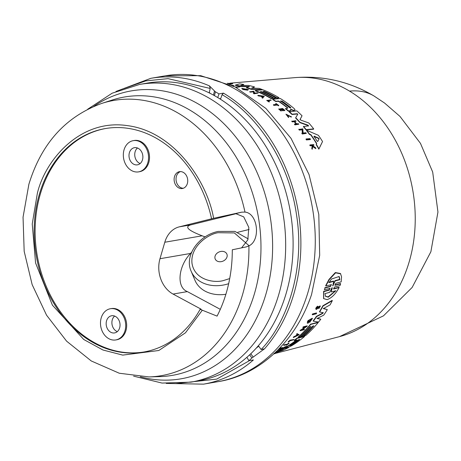 <?xml version="1.0" encoding="UTF-8"?>
<svg xmlns="http://www.w3.org/2000/svg" width="461" height="461" viewBox="0 0 461 461"><rect width="100%" height="100%" fill="white"/><g stroke="black" fill="none" stroke-linecap="round" stroke-linejoin="round"><path stroke-width="0.69" d="M349.536 91.111A131.702 104.082 -99.8 0 0 294.884 77.638L294.884 77.638C323.196 75.437 349.565 81.557 374.004 95.98L384.537 103.016L399.998 116.431L420.467 143.365L432.689 172.045L437.95 212.043L430.879 251.758L412.128 287.468L383.46 315.854L339.469 336.634A131.702 104.082 -99.8 0 0 409.235 261.629A131.702 104.082 -99.8 0 0 349.536 91.111A131.886 66.793 -59 0 1 374.004 95.98M115.959 91.468L150.88 78.307A155.173 122.632 80.2 0 1 209.421 85.879L210.222 88.454L209.277 92.436L210.245 93.41M202.16 310.42L185.449 332.819L158.803 350.498L122.724 355.108L102.947 350.003L83.729 339.48L52.416 305.17L35.583 262.977L32.235 224L37.347 193.355C45.04 160.365 80.012 118.327 127.697 125.674C175.411 131.834 207.79 183.409 213.604 218.307L241.702 212.158L244.981 212.083C257.953 213.218 260.909 240.492 248.9 245.874L246.341 246.877L232.298 249.781A131.103 103.61 80.2 0 1 226.322 292.793A131.103 103.61 80.2 0 1 217.068 316.119L200.132 309.325A113.371 89.595 80.2 0 1 143.751 352.025A113.371 89.595 80.2 0 1 56.743 307.948A113.371 89.595 80.2 0 1 39.318 194.415A113.371 89.595 80.2 0 1 105.287 128.573A113.371 89.595 80.2 0 1 211.587 218.808L179.289 226.852L190.762 224.876L236.683 213.541M227.221 83.291L232.736 83.671L230.183 84.519M310.46 139.268L310.357 139.579L306.427 139.931A139.228 110.029 -99.8 0 0 305.983 139.268L306.087 138.951L310.017 138.605A139.193 110 80.2 0 1 310.46 139.268L306.53 139.614A139.545 110.277 -99.8 0 0 306.087 138.951M240.066 86.795L236.13 87.169A139.562 110.294 80.2 0 0 235.513 87.02L239.449 86.645A139.21 110.018 80.2 0 1 240.066 86.795L236.032 87.457M269.524 101.674L269.057 101.996A139.228 110.029 -99.8 0 0 266.798 100.544L270.642 99.893A139.21 110.018 80.2 0 1 271.206 100.25L267.829 100.579A139.51 110.254 -99.8 0 1 269.524 101.674L269.149 101.714A139.545 110.277 80.2 0 0 266.896 100.262M271.206 100.25L267.737 100.861M276.479 104.416A138.922 109.787 -99.8 0 0 275.69 103.852L276.104 103.541A139.21 110.018 80.2 0 1 278.801 105.511L278.49 105.54A139.239 110.041 -99.8 0 0 277.447 104.768L274.018 105.102A139.545 110.277 -99.8 0 0 273.477 104.71L276.911 104.376A139.239 110.041 80.2 0 0 275.787 103.569M278.801 105.511L278.392 105.828A138.922 109.787 -99.8 0 0 277.355 105.056L273.92 105.39A139.228 110.029 -99.8 0 0 273.379 104.993L273.477 104.71M291.024 116.696L286.529 114.507L288.684 116.961L288.557 117.555L285.941 114.178L291.594 116.927L290.926 116.985L286.586 114.587M291.594 116.927L290.926 116.985M312.293 148.955L312.183 149.283A139.228 110.029 -99.8 0 0 311.774 148.563L312.178 146.166L311.463 145.676L310.138 145.791A139.228 110.029 -99.8 0 0 309.815 145.255L309.925 144.933L313.659 144.61A139.21 110.018 -99.8 0 1 313.981 145.146L312.541 145.267A139.343 110.116 -99.8 0 1 312.886 145.843L315.439 147.612A139.21 110.018 -99.8 0 1 315.843 148.315L312.754 146.16L312.293 148.955A139.545 110.277 80.2 0 0 311.884 148.235L312.287 145.837L311.573 145.353L310.247 145.463A139.545 110.277 -99.8 0 0 309.925 144.933M313.981 145.146L312.431 145.59M315.843 148.315L315.733 148.644L312.644 146.483M231.653 85.25L233.998 85.648L233.842 85.988L231.347 85.464M281.481 110.732L281.049 111.049L281.481 110.732A139.516 110.254 -99.8 0 0 279.671 109.217L281.193 109.067A139.378 110.15 80.2 0 1 283.002 110.582L283.463 110.542L282.904 110.871A139.061 109.897 -99.8 0 0 281.095 109.355L279.573 109.499M281.049 111.049A139.228 110.029 -99.8 0 0 278.761 109.136L282.605 108.491A139.21 110.018 -99.8 0 1 284.898 110.404L284.581 110.433A139.239 110.041 80.2 0 0 282.772 108.917L281.654 109.021A139.337 110.116 -99.8 0 1 283.463 110.542M284.898 110.404L284.483 110.721A138.922 109.787 -99.8 0 0 282.674 109.199L281.556 109.309M298.797 124.222L295.052 124.574A139.545 110.277 -99.8 0 0 294.567 124.015L294.47 124.314A139.228 110.029 -99.8 0 1 294.954 124.868L298.797 124.222A139.21 110.018 80.2 0 0 298.313 123.663L296.642 123.825A139.36 110.133 -99.8 0 0 294.441 121.376L296.106 121.22L294.343 121.669M296.089 123.876A139.061 109.897 -99.8 0 0 294.118 121.692L292.262 121.865A139.228 110.029 -99.8 0 0 291.767 121.335L295.61 120.684A139.21 110.018 -99.8 0 1 296.106 121.22M262.378 97.15A139.124 109.949 -99.8 0 0 260.724 96.257L258.552 95.957A139.245 110.041 -99.8 0 0 257.843 95.594L257.935 95.312L264.297 96.193L262.753 97.911A139.562 110.294 -99.8 0 0 262.055 97.513L262.58 96.925A139.441 110.196 -99.8 0 0 261.6 96.395A139.441 110.196 -99.8 0 0 260.822 95.974L258.644 95.675A139.562 110.294 -99.8 0 0 257.935 95.312M264.297 96.193L262.661 98.193A139.245 110.041 -99.8 0 0 261.957 97.795L262.055 97.513M254.005 93.456L253.147 91.848L250.294 92.125A139.245 110.041 -99.8 0 0 249.701 91.883L253.74 91.215L254.754 93.11L257.532 92.84A139.21 110.018 80.2 0 1 258.108 93.105L254.167 93.485A139.562 110.294 -99.8 0 0 253.585 93.22L254.103 93.174L253.245 91.56L250.386 91.837A139.562 110.294 80.2 0 0 249.799 91.595M258.108 93.105L254.069 93.767A139.245 110.041 -99.8 0 0 253.492 93.508L253.585 93.22M302.347 133.362L302.134 129.829L299.287 130.088A139.228 110.029 -99.8 0 0 298.814 129.495L302.848 128.826L303.102 132.999L305.868 132.745A139.193 110 80.2 0 1 306.329 133.367L302.393 133.725A139.545 110.277 -99.8 0 0 301.938 133.102L302.451 133.056L302.237 129.524L299.385 129.789A139.545 110.277 -99.8 0 0 298.912 129.189M306.329 133.367L302.295 134.03A139.228 110.029 -99.8 0 0 301.834 133.413L301.938 133.102M247.482 89.399L242.809 88.558L246.554 89.636A139.424 110.185 -99.8 0 0 245.338 89.227L245.736 89.186A139.389 110.156 80.2 0 1 247.851 89.918L247.759 90.206L243.604 89.636A139.245 110.041 -99.8 0 0 242.578 89.307L241.777 88.379L248.508 89.59L242.999 88.708M248.508 89.59L247.39 89.688M316.586 143.728A138.577 109.511 -99.8 0 0 310.818 135.015L309.417 134.405A138.657 109.574 -99.8 0 0 306.542 130.555L306.646 130.25L318.436 135.327A138.3 109.292 80.2 0 1 322.55 141.544L318.943 148.822A138.974 109.827 -99.8 0 0 316.298 144.299L316.73 143.452A138.894 109.764 -99.8 0 0 310.921 134.704L309.521 134.093A138.974 109.827 80.2 0 0 306.646 130.25M322.55 141.544L318.833 149.157A138.657 109.574 -99.8 0 0 316.188 144.621L316.298 144.299M275.891 98.02L274.111 98.199A138.732 109.637 -99.8 0 0 261.203 91.566L260.315 91.653A138.813 109.701 80.2 0 1 273.217 98.285L271.431 98.458A138.974 109.827 -99.8 0 0 255.273 90.494L262.851 89.762A138.3 109.292 80.2 0 1 279.009 97.72L277.003 97.916A138.479 109.436 -99.8 0 0 264.101 91.29L262.983 91.393A138.577 109.511 80.2 0 1 275.891 98.02L274.018 98.481A138.415 109.39 -99.8 0 0 261.11 91.854L260.834 91.877M273.217 98.285L271.333 98.74A138.657 109.574 -99.8 0 0 255.175 90.782L255.273 90.494M279.009 97.72L276.911 98.199A138.162 109.182 -99.8 0 0 264.003 91.572L263.502 91.618M290.107 110.997L290.862 110.369L290.205 110.992L288.35 111.17A138.657 109.574 -99.8 0 0 285.468 108.733L287.687 108.237L287.589 107.672A138.738 109.637 -99.8 0 0 278.519 100.999L275.857 101.259A138.974 109.827 -99.8 0 0 272.739 99.259L280.317 98.516A138.3 109.292 80.2 0 1 294.297 108.675L295.075 109.983L294.55 110.3L293.686 110.381L290.914 109.338L290.459 109.781M287.687 108.237L287.497 107.955A138.421 109.39 -99.8 0 0 278.421 101.282L275.764 101.541A138.657 109.574 -99.8 0 0 272.647 99.541L272.739 99.259M295.075 109.983L293.594 110.669L290.822 109.62M252.155 88.149L254.547 86.945A138.3 109.292 80.2 0 0 248.646 85.435L240.751 85.435L243.788 84.49L241.593 85.435M254.547 86.945L251.591 88.137L259.03 88.362A138.3 109.292 80.2 0 1 262.297 89.549L251.458 89.411A138.657 109.574 -99.8 0 0 246.422 87.826L249.349 86.489L241.541 86.253A138.974 109.827 -99.8 0 0 235.427 85.06L239.593 83.885A138.3 109.292 -99.8 0 1 243.788 84.49M249.251 86.777L241.443 86.547A138.657 109.574 -99.8 0 0 235.329 85.36L235.427 85.06M297.702 114.518L297.04 114.017L292.02 114.495A138.657 109.574 -99.8 0 0 289.151 111.873L296.821 110.859A138.3 109.292 80.2 0 1 302.041 115.757L300.094 119.422M302.041 115.757L300.007 119.681M300.105 119.387L300.774 120.108L308.812 122.983A138.3 109.292 80.2 0 1 313.693 128.896L313.589 129.201L306.029 129.893A138.657 109.574 -99.8 0 0 303.378 126.614L308.501 125.847L308.104 125.219L300.053 122.344A138.974 109.827 -99.8 0 0 295.697 117.711L297.8 114.23L297.138 113.723L292.113 114.207A138.974 109.827 -99.8 0 0 289.249 111.585M308.397 126.147L308.006 125.519L299.955 122.638A138.657 109.574 -99.8 0 0 295.599 118.004L295.697 117.711M331.465 284.633L325.852 285.97L325.673 285.664L329.016 279.406L335.326 272.555L340.477 273.5L341.549 276.807L341.163 281.867L335.81 283.302L334.865 285.203M232.736 83.671L229.509 84.277M287.272 346.522L285.186 347.058A138.974 109.827 80.2 0 1 282.247 348.798L287.428 347.018L287.099 347.363L287.387 347.479L288.234 347.266L291.461 345.859A138.3 109.292 80.2 0 0 304.56 336.484L297.115 338.386A138.974 109.827 -99.8 0 1 294.372 340.627L296.988 339.959A138.738 109.637 -99.8 0 1 288.43 345.998L287.272 346.522L287.117 346.257L288.269 345.733A138.421 109.39 -99.8 0 0 296.256 340.149M316.569 308.576L317.375 308.006L317.543 308.282L316.442 308.778M316.234 309.175C315.353 308.743 315.814 307.735 317.6 306.144L317.767 306.427C315.975 308.011 315.52 309.02 316.396 309.452L315.756 309.054M323.587 298.463L323.622 291.329L323.795 291.629L329.154 290.205L328.975 289.906L329.92 288.77M339.123 287.555L338.95 287.261L333.597 288.684L333.77 288.978L339.123 287.555C335.683 293.98 331.684 298.008 327.131 299.638L323.668 298.613L323.795 291.629M340.633 283.826L340.454 283.521L334.945 284.996L335.124 285.296L340.633 283.826L340.011 285.566L334.496 287.036L333.51 288.891M262.891 96.268L262.672 96.827A139.424 110.185 -99.8 0 0 261.831 96.372A139.424 110.185 -99.8 0 0 261.185 96.026L262.891 96.268M335.873 290.707L328.272 297.189L325.483 296.331L325.028 293.576L329.701 292.337L331.845 288.062L332.277 287.946L331.2 291.946L335.873 290.707M331.845 288.062L332.122 287.687M339.446 277.274L339.815 279.712L335.17 280.962L332.819 285.912L333.637 281.371L328.998 282.622L331.436 279.049L339.094 276.514L339.446 277.274M332.819 285.912L332.721 285.613M325.852 285.97L329.333 279.516L335.591 272.837L340.667 273.817M331.205 284.535L330.514 286.529L330.335 286.229L331.24 285.111M330.145 288.356L324.377 289.733L325.005 287.998L330.514 286.529M329.886 288.263L329.154 290.205M280.87 101.207L281.982 101.097A138.479 109.436 80.2 0 1 290.661 107.54L290.764 108.133L289.548 107.644A138.577 109.516 -99.8 0 0 280.87 101.207L280.547 100.798M280.772 101.489L281.89 101.38A138.162 109.188 -99.8 0 1 290.568 107.822L290.764 108.133M317.727 141.498L317.18 141.204A138.732 109.637 -99.8 0 0 314.05 136.491L314.183 136.151L318.678 138.214L319.093 138.842L317.727 141.498M229.543 83.798L228.598 83.671L228.702 83.36L229.878 83.637L228.742 83.942M291.093 345.381L290.004 345.664A138.577 109.516 -99.8 0 0 298.227 339.913L299.322 339.636A138.479 109.436 80.2 0 1 291.093 345.381L290.937 345.116A138.162 109.188 -99.8 0 0 299.166 339.371L299.592 339.302M332.64 285.613L332.986 285.192L333.165 285.492M325.403 296.181L328.105 296.901L335.401 290.833M209.421 85.879L215.368 91.814A155.173 122.632 80.2 0 1 218.981 93.9L223.476 93.128L222.046 94.701C253.723 112.409 288.367 157.893 296.44 214.319C305.643 270.59 286.125 323.766 261.116 349.53L258.754 346.24L256.322 348.032M335.17 280.962L334.986 280.651L339.63 279.401L339.037 276.439M328.814 282.316L333.459 281.066L333.637 281.371M334.986 280.651L332.986 285.192M218.981 93.9L217.753 97.565A151.058 119.376 80.2 0 1 286.229 293.138A151.058 119.376 80.2 0 1 249.643 354.814L251.919 357.99L264.51 348.833L261.116 349.53M217.753 97.565A151.058 119.376 -99.8 0 0 214.457 95.652L215.368 91.814M133.604 376.141L162.053 383.068L190.9 382.152A151.058 119.376 80.2 0 0 278.796 294.418A151.058 119.376 80.2 0 0 255.578 143.146A151.058 119.376 80.2 0 0 139.648 84.415L147.082 83.136A151.058 119.376 80.2 0 1 214.457 95.652M105.765 128.492A113.371 89.595 -99.8 0 0 40.274 194.254A113.371 89.595 -99.8 0 0 57.539 307.545A113.371 89.595 -99.8 0 0 144.23 351.945M228.662 283.694A33.25 26.162 157.2 0 1 225.014 284.702A33.25 26.162 157.2 0 1 201.359 282.155A33.25 26.162 157.2 0 1 191.148 271.235L194.934 280.242A33.25 26.162 -22.8 0 0 205.145 291.168A33.25 26.162 -22.8 0 0 225.884 294.262M124.038 149.854A15.835 12.51 80.2 0 1 133.252 140.657A15.835 12.51 80.2 0 1 145.405 146.811A15.835 12.51 80.2 0 1 147.837 162.67A15.835 12.51 80.2 0 1 138.623 171.867A15.835 12.51 80.2 0 1 126.475 165.712A15.835 12.51 80.2 0 1 124.038 149.854M133.252 140.657L134.209 140.49A15.835 12.51 80.2 0 1 146.362 146.65A15.835 12.51 80.2 0 1 148.794 162.502A15.835 12.51 80.2 0 1 139.579 171.699L138.623 171.867M101.201 317.929A15.835 12.51 80.2 0 1 110.41 308.732A15.835 12.51 80.2 0 1 122.563 314.892A15.835 12.51 80.2 0 1 125 330.744A15.835 12.51 80.2 0 1 115.786 339.941A15.835 12.51 80.2 0 1 103.633 333.787A15.835 12.51 80.2 0 1 101.201 317.929M110.41 308.732L111.366 308.57A15.835 12.51 80.2 0 1 123.519 314.725A15.835 12.51 80.2 0 1 125.951 330.583A15.835 12.51 80.2 0 1 116.742 339.78L115.786 339.941M187.35 183.553A8.552 6.759 80.2 0 1 182.377 188.514A8.552 6.759 80.2 0 1 175.814 185.195A8.552 6.759 80.2 0 1 174.5 176.632A8.552 6.759 80.2 0 1 179.473 171.665A8.552 6.759 80.2 0 1 186.037 174.99A8.552 6.759 80.2 0 1 187.35 183.553M180.447 171.584A8.552 6.759 -99.8 0 0 176.413 176.298A8.552 6.759 -99.8 0 0 183.317 188.267M137.47 147.993A8.707 6.88 -99.8 0 0 135.131 151.75A8.707 6.88 -99.8 0 0 140.144 163.546M142.484 159.788A8.707 6.88 80.2 0 1 137.418 164.842A8.707 6.88 80.2 0 1 130.734 161.459A8.707 6.88 80.2 0 1 129.391 152.735A8.707 6.88 80.2 0 1 134.462 147.681A8.707 6.88 80.2 0 1 141.147 151.064A8.707 6.88 80.2 0 1 142.484 159.788M114.628 316.067A8.707 6.88 -99.8 0 0 112.288 319.825A8.707 6.88 -99.8 0 0 117.307 331.62M119.641 327.863A8.707 6.88 80.2 0 1 114.576 332.923A8.707 6.88 80.2 0 1 107.891 329.534A8.707 6.88 80.2 0 1 106.554 320.816A8.707 6.88 80.2 0 1 111.62 315.756A8.707 6.88 80.2 0 1 118.304 319.139A8.707 6.88 80.2 0 1 119.641 327.863M224.939 252.017A6.333 4.985 157.2 0 1 226.881 254.097A6.333 4.985 157.2 0 1 224.53 260.275A6.333 4.985 157.2 0 1 217.148 261.082A6.333 4.985 157.2 0 1 215.206 259.001A6.333 4.985 157.2 0 1 217.557 252.824A6.333 4.985 157.2 0 1 224.939 252.017M220.3 309.343L187.362 291.606C176.309 287.434 178.055 266.458 190.537 253.458L191.707 252.098M204.263 237.478L204.834 236.81L202.149 235.807C188.128 230.419 184.331 226.772 190.762 224.876M187.362 291.606L173.059 294.066A26.917 21.275 80.2 0 1 159.984 258.719L164.802 242.238A26.917 21.275 80.2 0 1 179.289 226.852M173.059 294.066L201.088 309.158L200.132 309.325M204.834 236.81L205.364 236.758M249.107 229.469L237.801 232.263M213.604 218.307L211.587 218.808M241.633 247.816L247.816 239.864L248.831 227.434L243.725 216.877L235.721 213.633L241.702 212.158M251.919 357.99A155.173 122.632 80.2 0 1 248.911 360.715L246.889 357.298A151.058 119.376 80.2 0 1 198.334 380.872L190.9 382.152M246.889 357.298A151.058 119.376 -99.8 0 0 249.643 354.814M219.615 98.706L220.773 98.504L222.046 94.701M248.911 360.715L253.406 359.943A155.173 122.632 80.2 0 1 203.526 384.157L217.909 381.679A155.173 122.632 80.2 0 0 306.294 297.645A155.173 122.632 80.2 0 0 308.202 291.554A155.173 122.632 80.2 0 0 284.351 136.156A155.173 122.632 80.2 0 0 165.263 75.829L150.88 78.307M332.104 287.647L331.2 291.946M297.057 335.193L297.766 334.847M228.598 83.671L228.201 83.706M262.903 96.568L261.94 96.43M318.989 139.159L318.574 138.525L314.079 136.462L313.947 136.802M339.63 279.401L339.815 279.712M297.529 334.738L298.123 335.009L296.331 335.885A139.424 110.185 -99.8 0 0 297.529 334.738M227.613 83.453L228.702 83.36M312.754 314.212L316.621 313.215A139.21 110.018 80.2 0 1 316.252 313.797L312.385 314.8A139.562 110.294 80.2 0 0 312.754 314.212L312.593 313.941L316.459 312.944L316.621 313.215M288.275 342.05L288.644 341.958A139.51 110.254 -99.8 0 0 290.136 340.748L293.455 339.901A139.21 110.018 80.2 0 0 293.945 339.492L290.263 340.431A139.545 110.277 80.2 0 1 288.275 342.05L288.119 341.791A139.228 110.029 -99.8 0 0 290.107 340.172L293.945 339.492M284.322 345.035L287.699 344.177A139.239 110.041 80.2 0 0 288.742 343.416L289.053 343.341A139.21 110.018 80.2 0 1 286.517 345.145L286.206 345.226A139.239 110.041 -99.8 0 0 287.191 344.534L283.815 345.398A139.545 110.277 -99.8 0 0 284.322 345.035L284.166 344.77L287.699 344.177M317.543 308.282L318.833 306.876L320.372 306.179L318.787 308.691L319.819 306.755L316.396 309.452M316.736 308.858L317.767 306.427M278.963 348.729L280.461 348.343A139.378 110.15 80.2 0 1 278.623 349.444L279.078 349.329A139.337 110.116 -99.8 0 0 280.91 348.228L282.011 347.951A139.239 110.041 80.2 0 1 280.173 349.046L280.484 348.965A139.21 110.018 -99.8 0 0 282.806 347.571L279.493 348.418M297.31 333.804L299.258 334.721L293.421 337.55A139.562 110.294 -99.8 0 0 294.003 337.014L295.997 336.052A139.441 110.196 -99.8 0 0 297.414 334.686L296.751 334.369A139.562 110.294 -99.8 0 0 297.31 333.804L299.258 334.721M300.641 330.278L305.787 326.884L302.981 327.598A139.562 110.294 80.2 0 0 303.401 327.097L307.28 326.106L301.788 329.984L304.514 329.292A139.21 110.018 80.2 0 1 304.081 329.765L300.203 330.756A139.562 110.294 -99.8 0 0 300.641 330.278L300.48 330.013L301.142 330.151M309.089 321.438L308.928 321.167A139.107 109.931 -99.8 0 1 308.115 322.251L308.276 322.521A139.424 110.185 -99.8 0 0 309.089 321.438L309.475 321.334A139.389 110.156 80.2 0 1 308.052 323.219L307.257 323.08L307.596 321.766A139.562 110.294 -99.8 0 0 308.271 320.844L312.437 318.499L309.677 322.383L309.579 321.64L311.521 319.294M308.276 322.521L311.653 319.208L309.734 321.905M313.895 325.8L312.8 326.077A138.577 109.511 80.2 0 1 302.618 336.3L300.866 336.749A138.732 109.637 -99.8 0 0 311.048 326.526L310.172 326.751A138.813 109.701 80.2 0 1 299.99 336.968L298.232 337.417A138.974 109.827 -99.8 0 0 310.743 324.435L318.188 322.527A138.3 109.292 80.2 0 1 305.683 335.522L303.713 336.023A138.479 109.436 -99.8 0 0 313.895 325.8M286.967 347.139L287.387 347.479M323.236 312.76L319.623 311.959A138.974 109.827 -99.8 0 0 323.086 306.012L332.306 300.664A138.3 109.292 -99.8 0 1 330.082 304.871L323.38 308.628L327.327 309.602A138.3 109.292 80.2 0 1 323.731 315.134L317.133 318.522L320.81 319.191A138.3 109.292 80.2 0 1 318.574 322.055L313.301 321.179A138.974 109.827 -99.8 0 0 316.58 316.632L322.74 313.422L323.034 312.454M323.196 312.731L322.74 313.422M273.943 353.368L275.24 353.46A138.3 109.292 80.2 0 1 273.782 353.956M283.285 349.617L278.352 350.884A138.974 109.827 -99.8 0 0 281.412 349.265L288.851 347.358A138.3 109.292 80.2 0 1 283.192 350.227L274.733 353.045M275.447 352.411L282.731 349.761M288.655 117.261L285.941 114.178M233.214 85.579L233.998 85.648M281.147 110.767A139.545 110.277 -99.8 0 0 278.859 108.854M294.567 124.015L296.423 123.842A139.378 110.15 -99.8 0 0 294.216 121.399L292.36 121.571A139.545 110.277 -99.8 0 0 291.865 121.041M247.851 89.918L243.702 89.348A139.562 110.294 -99.8 0 0 242.676 89.013L241.777 88.379M285.566 108.444A138.974 109.827 80.2 0 1 288.448 110.882L290.2 110.715M290.862 110.369L290.557 109.499L290.914 109.338L290.557 109.499M262.297 89.549L251.55 89.123A138.974 109.827 -99.8 0 0 246.52 87.532M313.693 128.896L306.127 129.593A138.974 109.827 -99.8 0 0 303.482 126.314M323.622 291.329L328.975 289.906M325.005 287.998L324.377 289.733M324.826 287.699L330.335 286.229M312.593 313.941A139.245 110.041 -99.8 0 1 312.224 314.523L312.385 314.8M288.742 343.416L288.897 343.076L289.053 343.341M286.35 344.753A138.922 109.787 -99.8 0 1 286.05 344.961L286.206 345.226M284.166 344.77A139.228 110.029 -99.8 0 1 283.659 345.133L283.815 345.398M287.543 343.912A138.922 109.787 -99.8 0 0 288.586 343.157M317.375 308.006L318.666 306.6L320.205 305.897L320.372 306.179M318.954 308.15L318.787 308.691M279.879 348.015L282.806 347.571M280.98 348.211A138.922 109.787 -99.8 0 1 280.017 348.781L280.173 349.046M279.141 348.781A139.061 109.897 -99.8 0 0 279.429 348.608M294.003 337.014L293.847 336.755A139.245 110.041 -99.8 0 1 293.265 337.285L293.421 337.55M293.847 336.755L295.841 335.787L295.997 336.052M295.841 335.787A139.124 109.949 -99.8 0 0 297.126 334.548M297.155 333.545A139.245 110.041 -99.8 0 1 296.596 334.104L296.751 334.369M303.401 327.097L303.246 326.832L307.118 325.841L307.28 326.106M302.491 329.506L304.514 329.292M300.48 330.013A139.245 110.041 -99.8 0 1 300.048 330.491L300.203 330.756M300.987 329.886L304.969 327.091M303.246 326.832A139.245 110.041 -99.8 0 1 302.825 327.333L302.981 327.598M309.677 322.383L309.579 321.64M308.928 321.167L309.475 321.334M307.257 323.08L307.596 321.766M307.441 321.496A139.245 110.041 -99.8 0 0 308.115 320.579L308.271 320.844M308.115 320.579L312.276 318.228L312.437 318.499M310.743 324.435L310.587 324.169A138.657 109.574 -99.8 0 1 298.077 337.152L298.232 337.417M310.587 324.169L318.032 322.262L318.188 322.527M313.394 325.927A138.162 109.182 -99.8 0 1 303.557 335.758L303.713 336.023M310.547 326.653A138.415 109.39 -99.8 0 1 300.71 336.484L300.866 336.749M285.186 347.058L285.031 346.793L287.117 346.257M297.115 338.386L296.959 338.12A138.657 109.574 -99.8 0 1 294.216 340.362L294.372 340.627M296.959 338.12L304.56 336.484M285.031 346.793A138.657 109.574 -99.8 0 1 282.092 348.528L282.247 348.798M323.219 308.351L327.327 309.602M316.972 318.257L320.81 319.191M316.58 316.632L316.419 316.361A138.657 109.574 -99.8 0 1 313.146 320.914L313.301 321.179M316.419 316.361L322.585 313.152M323.086 306.012L322.919 305.735A138.657 109.574 -99.8 0 1 319.461 311.688L319.623 311.959M322.919 305.735L332.139 300.382L332.306 300.664M281.412 349.265L281.25 348.994A138.657 109.574 -99.8 0 1 278.19 350.614L278.352 350.884M281.25 348.994L282.218 348.747M284.898 348.061L287.07 347.508M274.641 353.172L275.24 353.46M275.978 351.91L280.853 350.239M306.53 139.614L306.427 139.931M278.392 105.828L278.49 105.54M277.355 105.056L277.447 104.768M273.92 105.39L274.018 105.102M310.138 145.791L310.247 145.463M311.573 145.353L311.463 145.676M311.774 148.563L311.884 148.235M312.178 146.166L312.287 145.837M233.842 85.988L233.94 85.688M284.483 110.721L284.581 110.433M282.904 110.871L283.002 110.582M281.095 109.355L281.193 109.067M294.954 124.868L295.052 124.574M294.118 121.692L294.216 121.399M292.262 121.865L292.36 121.571M253.147 91.848L253.245 91.56M250.294 92.125L250.386 91.837M299.385 129.789L299.287 130.088M302.295 134.03L302.393 133.725M302.134 129.829L302.237 129.524M243.604 89.636L243.702 89.348M242.578 89.307L242.676 89.013M318.833 149.157L318.943 148.822M310.818 135.015L310.921 134.704M309.417 134.405L309.521 134.093M261.11 91.854L261.203 91.566M293.594 110.669L293.686 110.381M288.35 111.17L288.448 110.882M251.458 89.411L251.55 89.123M241.443 86.547L241.541 86.253M292.02 114.495L292.113 114.207M306.029 129.893L306.127 129.593M299.955 122.638L300.053 122.344M124.032 88.5L145.711 80.911L168.035 78.647L210.222 88.454M93.767 106.399A146.091 115.452 80.2 0 1 194.991 102.123A146.091 115.452 80.2 0 1 265.968 293.974A146.091 115.452 80.2 0 1 140.311 376.775M248.9 245.874A139.66 110.369 80.2 0 1 242.567 294.567A139.66 110.369 80.2 0 1 148.88 376.914L119.272 373.231L91.278 360.969L66.597 341.163L46.549 315.18L32.155 284.627L24.174 251.308L23.05 217.177L28.893 184.221C41.386 143.475 65.693 116.541 101.795 103.402A139.66 110.369 80.2 0 1 244.981 212.083M229.699 278.582L223.954 280.386C215.564 283.285 194.525 280.726 191.978 263.168C190.22 245.436 209.519 233.687 218.139 232.713L234.344 232.926L249.113 245.748M223.476 93.128A155.173 122.632 80.2 0 1 293.818 294.032A155.173 122.632 80.2 0 1 264.51 348.833M101.795 103.402L112.202 100.031A141.227 111.608 80.2 0 1 185.939 107.88A141.227 111.608 80.2 0 1 254.547 293.34A141.227 111.608 80.2 0 1 159.811 376.608L148.88 376.914M159.984 258.719L190.537 253.458M202.149 235.807L164.802 242.238M213.483 95.116L214.434 91.117M250.778 353.731L253.147 357.027M249.545 360.606L216.728 379.109L175.791 383.627M318.574 138.525L318.678 138.214M248.514 86.587L248.612 86.299M297.04 114.017L297.138 113.723M308.006 125.519L308.104 125.219M165.263 75.829L200.725 75.673L235.127 86.939L265.888 108.427L291.024 138.34L309.026 174.5L318.793 214.4L319.686 255.308L311.584 294.446C295.345 343.226 257.63 375.617 217.909 381.679M139.648 84.415L112.15 93.197L87.659 109.24M248.156 238.867L234.903 231.399L218.191 231.422C198.61 235.312 184.066 255.849 191.148 271.235M294.884 77.638L229.947 83.176M323.501 298.325L323.668 298.613M166.219 383.425L203.526 384.157M339.469 336.634L275.229 353.437"/></g></svg>
